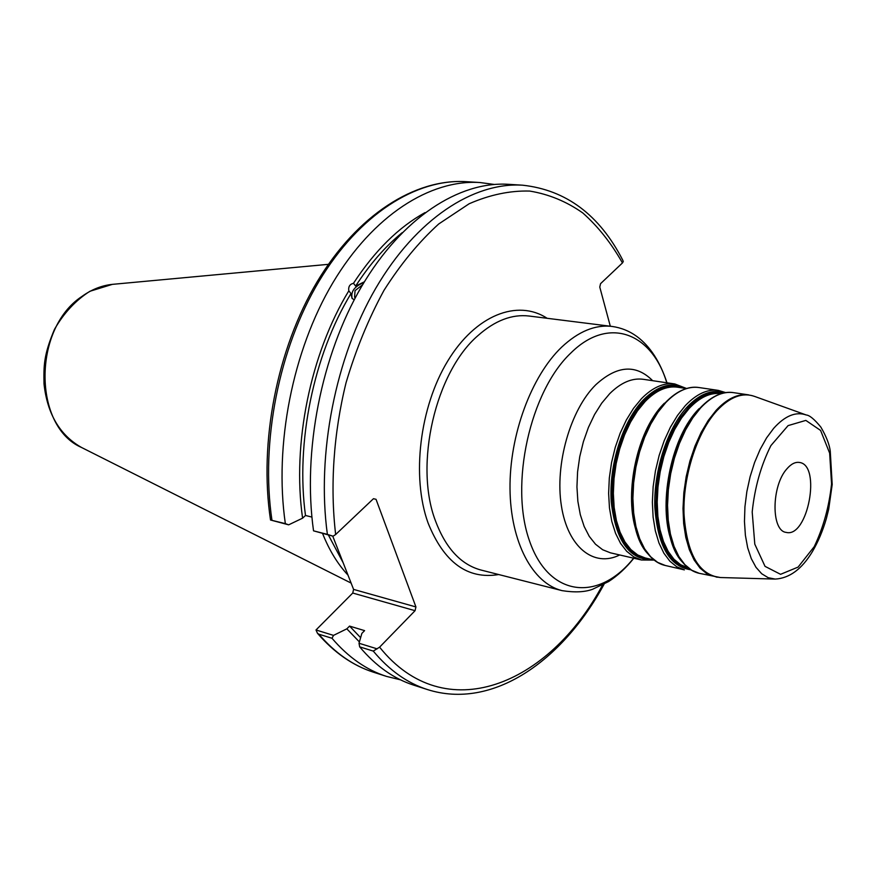 <?xml version="1.0" encoding="UTF-8"?>
<svg xmlns="http://www.w3.org/2000/svg" width="876" height="876" viewBox="0 0 876 876"><rect width="100%" height="100%" fill="white"/><g stroke="black" fill="none" stroke-linecap="round" stroke-linejoin="round"><path stroke-width="1.31" d="M610.309 326.222L599.775 287.087L600.553 283.671L622.453 262.931L623.274 261.541L622.726 260.095C599.491 214.927 566.126 189.961 522.633 185.197C473.434 182 416.319 218.88 375.837 288.127C335.497 357.375 316.4 454.272 327.383 534.382L333.099 536.211L335.65 534.513L373.461 498.707L376.034 499.309L373.461 498.707M376.034 499.309L415.925 606.937L353.586 589.406L352.743 593.041L415.06 610.692L415.925 606.937M415.06 610.692L379.593 647.167L373.264 651.087C389.338 670.326 407.362 683.138 427.324 689.522C492.246 710.327 562.337 661.292 604.057 584.259M786.878 468.868C771.362 485.819 771.044 531.009 786.177 532.389C807.771 538.28 821.644 464.838 799.394 462.451C795.266 461.827 791.094 463.962 786.878 468.868M362.62 284.755L355.043 290.635L354.583 297.216L355.262 297.829M354.222 299.811L352.043 298.355L350.991 293.57L348.812 290.821C348.221 286.693 349.776 284.185 353.477 283.309L355.645 286.058L364.394 281.798M363.967 282.499C354.451 286.332 350.531 291.664 352.185 298.519M522.633 185.197L508.573 184.321C459.221 181.113 402.062 217.708 361.635 286.419C321.361 355.119 302.395 451.26 313.531 530.834L333.099 536.211M350.991 293.57C313.564 355.141 295.53 442.862 305.494 515.482L311.911 517.081M348.812 290.821C310.4 353.849 292.026 443.946 302.581 518.176L305.494 515.482M377.184 648.864L359.018 643.258L359.675 646.86C375.804 666.023 393.882 678.812 413.91 685.207L427.324 689.522M359.018 643.258L361.865 633.392L364.602 630.632L349.568 626.099L346.83 628.837L333.526 635.385L316.006 629.975L352.743 593.041M353.586 589.406L332.727 536.112M328.38 534.995L343.162 562.764M359.675 646.86L373.264 651.087M494.184 184.442L479.906 182.526C430.291 179.306 373.056 215.321 332.77 282.926C292.617 350.52 273.947 445.15 285.346 523.629L270.52 520.005L288.653 524.833L302.581 518.176M288.653 524.833L285.346 523.629M317.43 633.228C334.041 652.554 352.743 665.552 373.537 672.231C353.356 665.782 335.125 653.091 318.82 634.18L317.44 633.228L316.006 629.975M318.82 634.18L332.004 638.275L333.526 635.385M322.598 533.517C329.234 550.237 337.709 564.1 348.002 575.127M327.383 534.382L313.531 530.834M332.004 638.275C348.254 657.263 366.442 669.987 386.568 676.414L400.562 679.842M346.83 628.837L359.401 641.922M425.013 212.616C398.624 227.169 374.775 250.733 353.477 283.309M349.568 626.099L360.627 637.673M402.161 232.677C385.21 246.517 369.705 264.311 355.645 286.058M696.102 412.016C670.414 440.573 658.106 505.693 671.596 541.653M687.923 567.757L680.597 564.702L673.951 559.216L668.18 551.42L663.482 541.499L660.011 529.728L657.887 516.446L657.197 502.047L657.986 486.979L660.208 471.715L663.822 456.725L668.695 442.49L674.662 429.459L681.55 418.005L689.127 408.49C699.771 397.299 710.337 392.349 720.817 393.663M699.081 408.665C664.38 443.333 655.357 537.47 683.641 563.29M722.021 393.324C710.907 391.024 699.617 395.875 688.142 407.866L680.389 417.644L673.348 429.415L667.271 442.84L662.355 457.48L658.763 472.876L656.628 488.523L656.014 503.908L656.923 518.526L659.321 531.918L663.11 543.668L668.158 553.435L674.279 560.947L681.265 566.005L688.908 568.513M690.759 569.772C669.494 566.663 657.515 545.606 654.81 506.591C653.759 469.996 667.632 427.86 687.332 406.814C699.968 393.696 712.265 389.032 724.2 392.831M659.508 408.807C635.593 437.025 624.391 496.287 636.359 531.283M653.868 559.95L645.185 557.957L637.706 554.968L630.884 549.58L624.938 541.926L620.066 532.17L616.43 520.607L614.164 507.543L613.353 493.396L614.021 478.592L616.167 463.579L619.726 448.862L624.577 434.879L630.567 422.09L637.487 410.866L645.13 401.536C655.96 390.521 666.735 385.736 677.455 387.192L686.269 388.506M664.38 403.201C629.822 436.883 620.832 528.337 648.886 554.815M681.922 387.86C669.691 383.589 657.11 387.948 644.178 400.934C624.424 421.4 610.791 462.616 612.291 498.247C615.521 536.243 627.95 556.479 649.576 558.965M652.85 559.72C629.68 560.355 615.806 541.116 611.251 501.992C608.7 465.222 622.65 421.301 643.367 399.905C658.018 385.385 671.969 381.531 685.24 388.353M733.376 392.623C707.83 388.528 678.484 425.922 669.45 474.113C660.274 522.271 673.951 567.801 699.223 573.309L691.679 570.221L684.824 564.604L678.867 556.556L674.016 546.306L670.436 534.108L668.246 520.311L667.545 505.353L668.355 489.684L670.677 473.785L674.41 458.181L679.458 443.365L685.645 429.787L692.763 417.874L700.592 407.964C711.63 396.28 722.558 391.167 733.376 392.623L748.717 394.89C737.964 393.444 727.091 398.624 716.086 410.395L708.279 420.381L701.161 432.394L694.986 446.07L689.927 461.006L686.171 476.719L683.838 492.717L682.995 508.496L683.652 523.552L685.798 537.426L689.335 549.69L694.131 559.994L700.033 568.075L706.833 573.714L717.126 577.273M751.488 395.47L754.543 396.39C742.476 392.152 729.949 396.894 716.984 410.614C697.055 432.361 682.93 475.996 683.981 513.61C686.707 553.698 698.818 575.006 720.313 577.525L699.223 573.309M718.298 390.389C707.414 388.933 696.442 393.992 685.361 405.577L677.52 415.41L670.392 427.225L664.205 440.705L659.157 455.421L655.434 470.916L653.146 486.695L652.368 502.266L653.113 517.136L655.336 530.845L658.96 542.978L663.866 553.183L669.866 561.188L676.776 566.794L684.375 569.882L665.311 565.491L657.646 562.392L650.682 556.808L644.616 548.847L639.655 538.707L635.965 526.662L633.687 513.062L632.899 498.313L633.644 482.873L635.899 467.226L639.6 451.874L644.627 437.299L650.813 423.951L657.964 412.246L665.826 402.511C676.94 391.046 687.978 386.053 698.938 387.531L718.298 390.389L725.667 392.59M686.466 388.451L674.783 383.951C663.734 382.473 652.62 387.378 641.462 398.69L633.567 408.293L626.417 419.856L620.219 433.04L615.215 447.45L611.536 462.627L609.313 478.099L608.623 493.374L609.466 507.97L611.809 521.439L615.565 533.375L620.602 543.438L626.745 551.343L633.786 556.906L641.517 560.005L654.033 560.082M641.517 560.005L610.452 552.833L602.633 549.734L595.494 544.204L589.263 536.375L584.139 526.421L580.295 514.639L577.864 501.335L576.945 486.936L577.58 471.879L579.748 456.626L583.394 441.679L588.387 427.488L594.563 414.512L601.735 403.135L609.663 393.707C620.876 382.593 632.067 377.786 643.247 379.297L674.783 383.951M652.642 380.677C635.965 363.967 616.978 365.347 595.713 384.827C570.375 409.869 554.771 464.269 561.385 505.77C567.757 547.445 594.016 567.812 619.704 554.968M633.633 558.176C599.02 601.867 549.055 597.76 529.52 540.941C509.339 484.724 530.013 391.408 570.878 352.984C608.513 315.601 651.897 332.825 666.778 382.768M666.986 382.801C660.088 361.722 650.091 346.305 636.983 336.559C629.417 331.051 621.084 327.679 611.974 326.43C595.286 324.47 578.51 331.38 561.658 347.148C531.294 376.111 509.449 435.076 510.007 488.753C510.5 542.496 532.728 583.438 562.042 590.632C574.525 592.614 584.675 592.176 592.494 589.307L608.612 581.554C617.733 575.631 626.143 567.856 633.83 558.231M562.042 590.632L481.055 570.057C460.885 564.626 445.665 548.157 435.383 520.651C413.976 464.554 435.481 371.982 478 335.574C494.984 320.539 512.011 314.024 529.06 316.028L611.974 326.43M547.128 318.295C517.552 298.869 475.548 314.922 447.658 361.153C419.67 407.187 411.391 476.785 428.035 522.895C443.979 562.491 467.532 579.704 498.707 574.547M602.524 585.08C548.945 685.284 444.844 728.744 379.593 647.167M335.65 534.513C329.989 486.311 333.526 433.675 346.042 382.768C355.919 349.458 368.577 318.645 384.006 290.328C400.704 264.037 418.936 241.929 438.701 223.993L469.131 203.769C489.793 194.757 509.985 190.519 529.717 191.067C548.847 194.22 566.553 201.524 582.814 212.977C598.045 226.512 611.262 243.156 622.453 262.931M773.683 428.331L766.588 437.88L760.149 449.388L754.586 462.495L750.097 476.752L746.845 491.666L744.939 506.744L744.458 521.461L745.388 535.302L747.688 547.828L751.279 558.614L756.01 567.341L761.715 573.758L768.197 577.7L775.238 579.08C789.473 578.237 801.836 569.126 812.315 551.76C818.096 541.97 822.783 530.889 826.375 518.504L828.707 509.175L832.2 484.494L830.251 451.063C829.408 444.395 826.276 436.412 820.856 427.116C814.439 419.286 809.566 415.246 806.248 414.983C795.813 411.337 784.962 415.782 773.683 428.331M829.649 453.133L831.554 483.924C829.101 506.7 823.33 527.593 814.242 546.624L798.102 567.09L780.56 574.317L765.033 566.356L754.794 544.171L752.199 511.978C754.729 487.538 760.959 465.408 770.913 445.588L788.082 425.616L805.832 420.403L820.582 430.423L829.649 453.133M271.943 520.202C260.413 442.249 278.94 348.341 319.028 281.262C359.248 214.182 416.505 178.452 466.24 181.671L479.906 182.526M82.278 447.855L81.545 447.483C33.124 426.656 32.511 328.85 81.873 296.471C91.575 289.496 101.736 285.466 112.369 284.361L113.19 284.284M665.311 565.491C639.798 559.939 625.694 514.968 634.739 467.554C643.619 420.119 673.162 383.392 698.938 387.531M805.701 414.786L754.543 396.39M774.658 579.069L720.313 577.525M270.52 520.005C258.781 442.27 277.09 348.801 317.156 281.765C357.32 214.784 415.125 178.43 466.24 181.671M351.112 583.077L81.545 447.483C59.798 435.175 47.282 413.932 43.997 383.765C43.701 365.84 43.603 355.174 54.476 329.354C63.86 313.017 75.675 300.315 89.921 291.27L112.369 284.361L328.39 264.333M373.537 672.231L386.568 676.414"/></g></svg>
